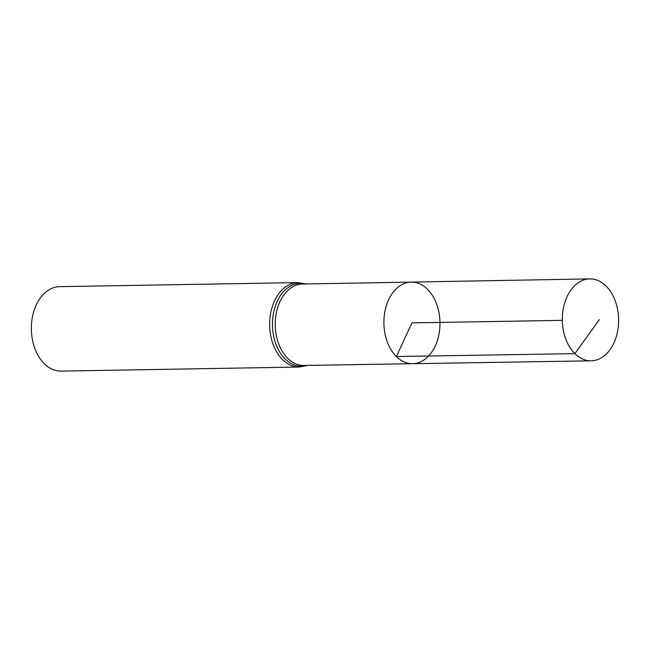 <?xml version="1.0" encoding="UTF-8"?>
<svg xmlns="http://www.w3.org/2000/svg" width="650" height="650" viewBox="0 0 650 650"><rect width="100%" height="100%" fill="white"/><g stroke="black" fill="none" stroke-linecap="round" stroke-linejoin="round"><path stroke-width="0.97" d="M412.612 363.691L303.875 365.446A40.706 27.974 89 0 1 287.69 358.321A40.706 27.974 89 0 1 276.323 312.934A40.706 27.974 89 0 1 302.494 284.042L411.223 282.1A40.804 28.039 89 0 0 384.995 311.058A40.804 28.039 89 0 0 396.386 356.549A40.804 28.039 89 0 0 412.612 363.691A40.804 28.039 89 0 0 439.961 322.416A40.804 28.039 89 0 0 411.223 282.1A40.804 28.039 89 0 0 384.995 311.058A40.804 28.039 89 0 0 396.386 356.549A40.804 28.039 89 0 0 412.612 363.691L591.142 360.807A40.958 28.145 89 0 0 617.5 331.76A40.958 28.145 89 0 0 606.076 286.073A40.958 28.145 89 0 0 589.753 278.899A40.958 28.145 89 0 0 563.428 307.97A40.958 28.145 89 0 0 574.86 353.632A40.958 28.145 89 0 0 591.142 360.807M299.406 367.039A42.226 29.014 89 0 1 282.596 359.645A42.226 29.014 89 0 1 270.806 312.561A42.226 29.014 89 0 1 297.968 282.604L59.654 286.666A42.226 29.014 89 0 0 32.5 316.623A42.226 29.014 89 0 0 44.281 363.707A42.226 29.014 89 0 0 61.092 371.101L299.406 367.039L307.718 365.389M562.331 320.336L411.929 322.896L396.386 356.549L574.86 353.632L599.292 319.702M305.654 283.985A41.47 28.494 89 0 0 274.446 309.018A41.47 28.494 89 0 0 285.139 358.987A41.47 28.494 89 0 0 307.044 365.398M297.968 282.604L306.329 283.969M411.223 282.1L589.753 278.899"/></g></svg>
